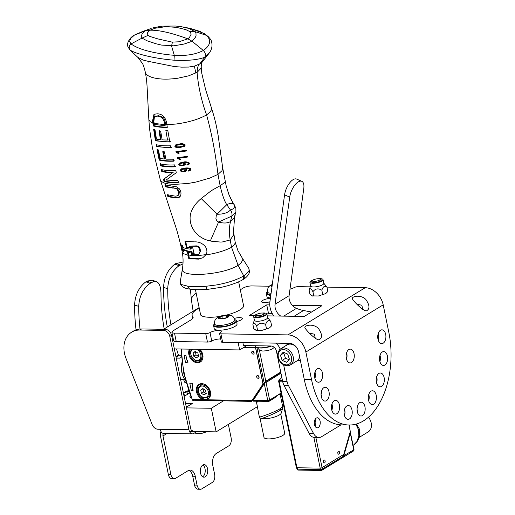<?xml version="1.0" encoding="UTF-8"?>
<svg xmlns="http://www.w3.org/2000/svg" width="515" height="515" viewBox="0 0 515 515"><rect width="100%" height="100%" fill="white"/><g stroke="black" fill="none" stroke-linecap="round" stroke-linejoin="round"><path stroke-width="0.77" d="M318.322 328.319C322.287 334.029 322.564 337.84 319.152 339.752C315.998 340.64 305.073 329.285 304.88 327.514C304.526 325.345 313.043 323.246 318.322 328.319M315.27 338.323L314.42 334.216L309.547 333.141M365.759 299.363C369.725 305.073 370.002 308.884 366.59 310.796C363.435 311.691 352.511 300.329 352.318 298.558C351.964 296.395 360.481 294.297 365.759 299.363M362.708 309.373L361.865 305.266L356.985 304.191M305.878 352.035A17.999 13.583 58.6 0 0 287.898 334.892L220.896 333.842A3.135 0.888 168.4 0 1 219.577 333.405L221.315 341.863A3.135 0.888 -11.6 0 0 222.635 342.301L289.636 343.351A9 6.792 58.6 0 1 298.623 351.919L304.281 379.478A69.023 40.872 -89.1 0 0 341.857 424.901L349.106 425.017A69.023 40.872 90.9 0 0 388.838 332.407L383.186 304.848L305.878 352.035L311.53 379.594A69.023 40.872 90.9 0 0 349.106 425.017M220.723 338.973A6.277 1.77 -11.6 0 0 211.755 341.033L210.017 332.574A3.135 0.888 168.4 0 1 205.73 333.611L174.508 333.121A6.277 1.77 168.4 0 1 171.875 332.239A6.277 1.77 168.4 0 1 172.963 330.894L190.936 319.931A12.553 3.547 -11.6 0 0 193.112 317.246A12.553 3.547 -11.6 0 0 192.81 316.693L193.054 317.884M171.875 332.239L173.613 340.698A6.277 1.77 -11.6 0 0 176.246 341.58L207.461 342.063A3.135 0.888 -11.6 0 0 211.755 341.033M272.178 313.384L268.476 313.326L266.899 314.292M310.249 286.849L298.204 286.662A3.135 0.888 168.4 0 0 293.911 287.698A6.277 1.77 168.4 0 1 289.984 289.185M210.017 332.574A6.277 1.77 168.4 0 1 216.744 330.591A6.277 1.77 168.4 0 1 221.231 331.383A6.277 1.77 168.4 0 1 220.13 332.729A3.135 0.888 168.4 0 0 219.577 333.405M240.305 289.797L243.247 288.001A6.277 1.77 168.4 0 1 251.816 285.934L269.281 286.211M199.221 308.092A28.718 8.111 -11.6 0 0 192.114 315.412A28.718 8.111 -11.6 0 0 192.81 316.693M292.243 305.266L321.856 305.73L304.281 316.448L267.221 315.869M254.178 315.669L249.17 315.592L266.744 304.867L269.763 304.912M268.476 313.326L266.744 304.867M334.203 400.722A6.901 4.088 -89.1 0 1 335.645 400.31A6.901 4.088 -89.1 0 1 339.623 407.275A6.901 4.088 -89.1 0 1 335.426 414.112A6.901 4.088 -89.1 0 1 331.493 408.376A6.901 4.088 -89.1 0 1 334.203 400.722M331.86 410.339A6.901 4.088 90.9 0 0 331.956 403.972M371.032 391.194A6.901 4.088 -89.1 0 1 372.467 390.776A6.901 4.088 -89.1 0 1 376.446 397.741A6.901 4.088 -89.1 0 1 372.255 404.578A6.901 4.088 -89.1 0 1 368.322 398.842A6.901 4.088 -89.1 0 1 371.032 391.194M368.682 400.805A6.901 4.088 90.9 0 0 368.785 394.439M382.252 352.022A6.901 4.088 -89.1 0 1 383.688 351.61A6.901 4.088 -89.1 0 1 387.666 358.575A6.901 4.088 -89.1 0 1 383.475 365.412A6.901 4.088 -89.1 0 1 379.542 359.676A6.901 4.088 -89.1 0 1 382.252 352.022M379.903 361.639A6.901 4.088 90.9 0 0 380.006 355.273M380.488 330.244A6.901 4.088 -89.1 0 1 381.93 329.832A6.901 4.088 -89.1 0 1 385.909 336.797A6.901 4.088 -89.1 0 1 381.712 343.634A6.901 4.088 -89.1 0 1 377.778 337.898A6.901 4.088 -89.1 0 1 380.488 330.244M378.145 339.861A6.901 4.088 90.9 0 0 378.242 333.495M348.861 349.55A6.901 4.088 -89.1 0 1 350.303 349.131A6.901 4.088 -89.1 0 1 354.281 356.097A6.901 4.088 -89.1 0 1 350.084 362.933A6.901 4.088 -89.1 0 1 346.151 357.204A6.901 4.088 -89.1 0 1 348.861 349.55M346.518 359.161A6.901 4.088 90.9 0 0 346.614 352.794M359.753 402.621A6.901 4.088 -89.1 0 1 361.195 402.202A6.901 4.088 -89.1 0 1 365.174 409.168A6.901 4.088 -89.1 0 1 360.976 416.004A6.901 4.088 -89.1 0 1 357.05 410.268A6.901 4.088 -89.1 0 1 359.753 402.621M357.41 412.232A6.901 4.088 90.9 0 0 357.513 405.865M317.234 368.849A6.901 4.088 -89.1 0 1 318.676 368.437A6.901 4.088 -89.1 0 1 322.654 375.403A6.901 4.088 -89.1 0 1 318.463 382.239A6.901 4.088 -89.1 0 1 314.53 376.504A6.901 4.088 -89.1 0 1 317.234 368.849M314.89 378.467A6.901 4.088 90.9 0 0 314.993 372.1M378.931 373.427A6.901 4.088 -89.1 0 1 380.366 373.008A6.901 4.088 -89.1 0 1 384.344 379.973A6.901 4.088 -89.1 0 1 380.154 386.81A6.901 4.088 -89.1 0 1 376.22 381.081A6.901 4.088 -89.1 0 1 378.931 373.427M376.581 383.038A6.901 4.088 90.9 0 0 376.684 376.671M346.827 405.968A6.901 4.088 -89.1 0 1 348.262 405.55A6.901 4.088 -89.1 0 1 352.241 412.515A6.901 4.088 -89.1 0 1 348.05 419.352A6.901 4.088 -89.1 0 1 344.117 413.616A6.901 4.088 -89.1 0 1 346.827 405.968M344.477 415.579A6.901 4.088 90.9 0 0 344.58 409.213M323.813 387.692A6.901 4.088 -89.1 0 1 325.255 387.274A6.901 4.088 -89.1 0 1 329.233 394.239A6.901 4.088 -89.1 0 1 325.036 401.076A6.901 4.088 -89.1 0 1 321.103 395.346A6.901 4.088 -89.1 0 1 323.813 387.692M321.469 397.303A6.901 4.088 90.9 0 0 321.566 390.937M234.402 318.379A6.277 1.77 168.4 0 1 239.681 317.633A6.277 1.77 168.4 0 1 242.314 318.515A6.277 1.77 168.4 0 1 236.565 321.508M269.924 301.777A6.277 1.77 168.4 0 1 261.62 301.751A6.277 1.77 168.4 0 1 270.394 298.365M323.774 283.153L326.954 287.125L365.206 287.705A17.999 13.583 58.6 0 1 383.186 304.848M243.292 304.326A22.216 6.277 168.4 0 1 243.724 305.202A22.216 6.277 168.4 0 1 226.735 315.006M220.085 316.39A22.216 6.277 168.4 0 1 200.206 314.131A22.216 6.277 168.4 0 1 200.264 313.159M172.441 42.101L171.547 45.996A410.114 67.311 82 0 1 174.27 55.298L174.012 60.197L176.349 60.281C188.67 60.77 198.14 59.766 204.758 57.268L209.238 53.045L203.097 60.957L199.762 63.873L204.758 57.268C205.955 55.028 205.491 52.768 203.348 50.489L192.101 41.284L187.872 38.857L178.802 41.805L172.441 42.101A19.364 7.023 -177.3 0 1 171.669 42.011L158.26 39.005A72.242 2.71 -166 0 1 156.753 38.58L150.019 36.481A23.838 7.5 177 0 1 149.762 36.372L147.985 35.387L147.367 32.96L149.904 30.211L145.269 30.836L134.042 35.284C130.765 37.164 128.57 40.067 127.463 43.994L127.533 45.88L129.651 49.678L137.865 57.39L142.327 63.274C143.176 64.433 144.2 67.51 145.391 72.512L146.067 73.928C147.811 76.123 151.61 77.675 157.461 78.57C162.907 79.381 169.319 79.316 176.703 78.377A28.904 8.298 172.3 0 0 178.068 78.177L188.67 75.827L197.116 72.345C197.367 67.549 198.249 64.729 199.762 63.873L194.837 65.997L188.619 67.066L181.615 67.137L174.282 66.544L148.043 61.291L143.363 60.107L137.865 57.39M187.872 38.857C171.36 32.812 158.704 29.934 149.904 30.211L155.124 28.228L165.624 26.69A23.838 9.598 -7.3 0 1 166.062 26.683L175.3 27.263A72.242 50.534 -20.4 0 1 177.096 27.514L185.722 29.58L189.237 31.293A19.364 9.038 -2.2 0 1 189.674 31.582L190.614 32.509L191.084 34.305L189.501 37.357L187.872 38.857M189.674 31.582L195.03 31.653L195.958 33.172L196.041 35.593L195.546 37.099L192.101 41.284L184.196 44.026L173.883 45.816L161.568 45.082L156.045 43.781L146.981 40.756L142.037 38.11L147.985 35.387M141.232 36.456L142.101 34.003A29.741 10.821 172.4 0 1 142.269 33.771L145.269 30.836L150.702 28.621A29.741 9.54 -5.6 0 1 151.172 28.46L142.771 31.415L134.518 35.02L130.746 38.406L129.542 41.309L131.048 43.942A519.004 476.047 -8.3 0 1 142.037 38.11L141.232 36.456M174.012 60.197C155.021 58.607 136.436 54.172 130.282 50.18C128.621 48.011 128.879 45.932 131.048 43.942C138.31 49.163 151.442 52.845 170.446 54.983L174.27 55.298C186.082 56.051 195.777 54.448 203.348 50.489C210.332 45.558 211.465 40.556 206.74 35.477A410.217 377.167 -26.1 0 0 195.03 31.653L188.851 28.428L181.364 26.722L175.66 26.033L161.613 26.143L161.871 26.915M181.312 26.716L180.52 26.6M154.564 27.469L152.755 27.965M164.62 122.422L165.18 122.081L165.521 124.398L164.955 124.656L164.62 122.422L162.283 117.626L157.873 116.062L154.429 116.751L153.876 121.315L154.249 124.27C158.993 125.119 162.592 125.473 165.051 125.338L164.955 124.656L154.139 123.42M155.414 116.081L154.429 116.751M248.874 268.444L249.08 270.446L248.481 271.733L244.174 275.654A15.077 4.558 170 0 1 243.827 275.879L243.685 275.969M243.672 275.969A15.077 4.558 170 0 1 243.292 276.195C236.391 280.025 227.392 282.947 216.294 284.969L206.019 286.269C206.412 288.619 207.075 289.597 208.002 289.198M180.199 282.136L180.907 283.887L182.065 284.692L187.608 286.128L189.572 289.089C187.782 288.67 183.72 288.632 180.765 284.744L180.199 282.175L182.297 269.577L182.683 271.083L184.035 272.242C191.451 276.954 224.978 273.774 238.072 265.315L231.57 247.303L230.199 239.964C229.059 233.45 229.156 227.321 230.488 221.559C227.482 223.317 223.51 223.471 218.579 222.042L231.827 216.081C232.297 214.053 231.853 212.019 230.482 209.985L226.761 204.68C223.459 199.524 221.392 190.994 220.13 185.735L217.98 174.398C215.47 153.193 211.671 133.359 206.579 114.909C198.539 119.403 188.187 122.461 175.544 124.076L166.879 124.649L167.291 127.347C162.766 127.585 158.073 127.128 153.219 125.969L153.837 125.589L153.213 120.433L154.3 114.066M243.479 279.284L242.655 279.787C239.385 281.731 234.415 283.714 227.746 285.728L221.701 287.248L207.635 289.359C196.749 290.003 193.762 289.578 189.552 289.089M187.608 286.128C192.777 286.836 198.912 286.887 206.019 286.269M202.962 257.7L199.093 258.781L189.378 258.337A98.133 57.931 91.3 0 0 188.722 254.989C192.951 255.852 198.809 255.704 206.296 254.545M184.312 145.5L180.044 146.788L176.832 146.852L175.795 146.151L176.516 145.288L183.63 144.123L184.788 144.747L183.964 145.681M183.334 146.067L184.151 145.14L183.005 144.503M176.368 145.797L177.089 144.934L176.207 145.436L180.205 144.322L183.63 144.123M179.767 164.401L180.565 165.038L182.207 165.135L183.791 164.665L184.267 163.867L182.947 162.914L180.231 163.641L181.042 163.158L179.767 164.401M184.319 168.939L185.657 170.124L183.565 171.167L181.904 171.083L181.113 170.446L181.808 169.557L185.432 168.759M181.995 169.441L184.924 168.572M206.74 35.477L200.013 31.421L189.887 28.306L204.095 33.43L206.74 35.477M155.015 116.39L158.44 115.714L162.837 117.285L162.283 117.626M162.837 117.285C163.944 118.012 164.723 119.609 165.18 122.081M130.282 50.18L129.658 49.678M243.762 275.924L238.072 265.315L241.007 263.036L242.868 259.74L242.475 258.401L248.906 268.502L249.498 271.643C249.762 271.785 248.726 276.111 243.531 279.246L244.303 278.312L244.174 275.654M231.834 216.081L235.928 211.948L234.254 217.536L232.947 219.429L230.488 221.559L231.827 216.081M182.149 251.61L182.162 251.661C179.626 239.9 177.031 230.289 174.385 222.847L160.313 179.915L161.362 181.467L164.298 183.025L168.791 184.022L174.534 184.415L188.548 183.392L196.041 182.046L209.869 178.068L217.98 174.398L222.036 170.639L222.725 168.102L226.136 185.703L228.815 194.29L233.314 203.85C231.898 202.974 229.709 203.251 226.761 204.68L217.073 214.234C223.124 214.304 227.598 212.888 230.482 209.985C234.248 208.826 235.329 206.856 233.72 204.069A5.253 1.423 -98.4 0 1 233.816 204.14L234.19 204.597L233.816 204.14M210.313 240.956C205.073 239.919 200.535 237.524 196.698 233.791C193.55 230.54 191.503 226.806 190.556 222.596C189.662 218.366 190.054 214.317 191.741 210.448C193.846 205.987 197 202.028 201.198 198.558L217.073 214.234A5.253 4.41 102.5 0 0 216.867 214.485L216.255 215.547L215.901 218.862L217.053 221.096L218.579 222.036L210.313 240.956A40.337 8.034 13.9 0 0 211.678 241.232L220.375 242.05A26.58 15.688 -159.4 0 0 221.096 242.031A29.902 4.841 -177.6 0 0 221.534 242.011A29.928 5.047 -178.4 0 0 222.396 241.953L230.199 239.964L233.359 235.265A26.123 14.304 21.9 0 0 233.475 234.724L233.514 231.724L235.181 242.166L234.795 244.097L231.57 247.303C224.566 250.889 215.933 253.438 205.659 254.951L202.672 257.886L199.093 258.781M198.526 259.129L188.799 258.697L189.378 258.337M188.799 258.697L187.531 252.472L191.194 252.949A245.584 144.979 -88.7 0 1 191.574 254.732L197.612 254.706L198.758 254.313L200.013 251.494L199.402 248.932C198.629 247.2 197.374 246.299 195.636 246.222L189.662 246.202A291.245 171.933 -88.7 0 1 190.074 247.972L186.424 247.483L184.969 241.342L194.516 241.876C198.874 241.677 202.53 243.292 205.485 246.73C207.32 250.181 207.378 252.917 205.659 254.951M182.297 269.577C183.366 263.513 183.321 257.545 182.162 251.661L183.842 253.753L188.142 255.356L188.722 254.989L188.11 252.118M189.984 247.58L187.009 247.129L185.555 240.988M198.758 254.313L200.599 251.14L199.981 248.578C199.176 246.833 197.915 245.932 196.196 245.874L189.662 246.202M165.482 184.518L165.959 186.449L177.604 188.825L179.329 191.792L178.969 194.786L177.958 195.526L178.415 195.121L178.776 192.134L177.051 189.166C175.184 188.284 173.742 187.917 172.731 188.065L165.341 186.829L164.864 184.898L176.645 186.855L179.291 188.767C179.336 189.108 182.033 191.496 180.514 196.054L178.248 197.754L175.061 197.972L167.877 196.614L167.369 194.702L174.604 196.035C175.692 196.337 176.96 196.035 178.415 195.121L178.969 194.786M168.173 194.979L168.508 196.228L175.615 197.631L179.516 197.161M190.975 247.593A280.218 165.418 -88.7 0 1 191.245 248.784L190.692 249.118A280.334 165.495 91.3 0 0 190.331 247.561L192.7 247.631L194.026 253.451L191.683 253.393A246.415 145.462 91.3 0 0 191.342 251.835C187.698 251.59 185.02 250.953 183.321 249.923L183.662 251.494L182.625 250.76L181.325 244.908L182.362 245.642L182.722 247.219C184.415 248.236 187.067 248.874 190.692 249.118M182.316 245.616L183.424 250.374M183.321 249.923L183.997 249.518C185.574 250.573 188.213 251.23 191.895 251.494A242.546 143.183 -88.7 0 1 192.237 253.052L194.58 253.11M165.051 125.338L165.611 124.997L165.521 124.398L166.841 124.398M184.151 145.14L184.788 144.747M184.46 162.959L184.879 163.493L183.791 164.665M181.042 163.158L182.947 162.914M184.879 163.493L184.267 163.867M183.546 162.547L184.055 162.74M185.162 170.69L186.263 169.512L185.651 169.886M185.831 168.972L186.263 169.512M209.373 52.865L209.386 52.852C211.356 50.142 212.225 47.129 211.98 43.827C210.989 40.061 212.103 40.878 207.622 35.934M154.082 122.963L152.858 123.027L152.588 120.813L153.985 114.233L157.551 113.809C162.173 114.06 165.161 116.886 166.519 122.28L166.879 124.649M201.198 198.558L210.197 191.535A30.585 11.929 -26.1 0 0 210.854 191.091A30.926 11.909 -24.7 0 0 211.614 190.576A24.411 5.523 -38.8 0 1 212.875 189.765M212.869 189.765L220.13 185.735L224.147 182.883A24.411 2.279 -45.4 0 1 224.553 182.677A24.572 2.363 134.3 0 1 224.759 182.6A30.585 0.927 172.1 0 0 224.92 182.548L225.441 183.404M200.599 251.14L200.013 251.494M199.981 248.578L199.402 248.932M196.196 245.874L195.636 246.222M187.009 247.129L186.424 247.483M179.329 191.792L178.776 192.134M177.604 188.825L177.051 189.166M173.285 187.73L172.731 188.065M165.959 186.449L165.341 186.829M175.615 197.631L175.061 197.972M168.508 196.228L167.877 196.614M192.237 253.052L191.683 253.393M191.895 251.494L191.342 251.835M183.359 250.309L182.625 250.76M167.851 127.005C163.294 127.257 158.626 126.787 153.837 125.589M184.769 146.093L180.784 147.097C176.986 147.341 175.197 146.93 175.409 145.874L175.821 144.812M176.581 151.552L178.654 153.058A35.979 10.158 -11.6 0 0 178.995 153.026M186.424 150.708L178.872 151.732L178.287 152.086L179.072 153.316A37.119 10.48 168.4 0 1 178.074 153.412L176.059 152.131L175.95 151.603L186.333 150.316L186.488 150.985L178.287 152.086M177.907 157.609L179.999 159.103A35.696 10.081 -11.6 0 0 180.347 159.071M187.821 156.721L180.211 157.777L179.626 158.137L180.417 159.354A36.816 10.397 168.4 0 1 179.42 159.457L179.999 159.103M180.263 162.708L179.362 164.137L180.578 165.238L183.044 165.431L185.297 164.671M183.971 162.792L187.698 162.315L188.979 162.92L187.943 164.066L188.329 163.319L187.061 162.708L183.971 162.792L185.374 163.822L184.525 165.148M187.589 164.034L187.75 164.697L189.005 164.291M181.608 168.753L180.701 170.188L181.917 171.283L184.402 171.469L186.681 170.69M189.765 169.306L188.484 168.708L185.355 168.811L185.966 168.437L189.127 168.315L190.421 168.907L189.372 170.059L190.421 168.907M189.005 170.034L189.166 170.697L190.447 170.278M154.288 129.059L156.026 140.486C161.556 141.606 166.345 141.998 170.401 141.683M159.611 130.694L161.06 139.404L160.5 139.745L159.045 131.035L160.674 131.19L162.154 139.887L167.53 140.054L165.849 130.379L167.781 130.346L169.841 142.018L155.427 140.853L153.676 129.432L154.996 129.78L156.457 139.153L160.5 139.745M156.695 144.303L157.069 146.299C163.287 147.412 168.109 147.799 171.521 147.451M157.635 149.286L159.805 159.747C164.826 160.783 169.673 161.144 174.353 160.835M163.307 151.371L164.806 158.684L164.246 159.026L162.746 151.713L164.414 151.848L165.927 159.154L173.368 159.212L173.793 161.176C167.806 161.401 162.946 161.047 159.206 160.114L157.036 149.646L158.427 149.955L160.159 158.459L164.246 159.026M160.622 163.467L161.06 165.424C167.105 166.532 171.952 166.899 175.596 166.519M162.025 169.705A1041.066 616.487 90.9 0 0 162.341 171.096C165.096 171.907 168.714 172.313 173.195 172.313L164.156 178.937A986.225 584.068 90.9 0 0 164.645 181.023C169.306 182.213 174.083 182.619 178.975 182.246M153.213 120.433L152.588 120.813M148.494 61.388L148.738 62.141M153.219 125.969L152.858 123.027L150.174 121.669L148.841 119.525L147.509 94.657C147 85.142 146.981 81.589 145.391 72.512M174.836 146.228L175.506 144.972L179.471 144.007C181.698 143.389 183.643 143.698 185.297 144.953L184.479 146.292L180.186 147.464C176.922 147.837 175.139 147.425 174.836 146.228L175.409 145.874M178.654 153.058L178.074 153.412M176.632 151.777L176.059 152.131M179.42 159.457L177.385 158.182L177.269 157.661L187.73 156.328L187.885 156.991L179.626 158.137M177.385 158.182L177.958 157.835M179.362 164.137L178.789 164.491L179.684 163.062L183.14 162.199C185.143 161.465 187.267 161.774 189.514 163.139L188.709 164.497M187.75 164.697L187.112 165.083L186.958 164.42L187.943 164.066M189.05 164.253L187.112 165.083M188.979 162.92L188.329 163.319M187.698 162.315L187.061 162.708M184.685 165.045L182.452 165.791L179.999 165.592L178.789 164.491M180.578 165.238L179.999 165.592M180.108 162.798L179.684 163.062M185.355 168.811L186.771 169.834L186.063 171.07L183.804 171.83L181.338 171.637L180.128 170.542L181.029 169.107L184.518 168.225C186.655 167.536 191.49 168.193 190.962 169.12L190.151 170.491M190.486 170.24L189.166 170.697M188.522 171.089L188.368 170.426L189.372 170.059M188.484 168.708L189.127 168.315M180.128 170.542L180.701 170.188M181.454 168.843L181.029 169.107M156.026 140.486L155.427 140.853M168.083 139.72L167.53 140.054M156.47 146.666A253.708 150.232 -89.1 0 1 156.103 144.663C159.837 145.584 164.665 145.964 170.568 145.803A347.329 205.678 90.9 0 0 170.961 147.792L156.47 146.666L157.069 146.299M159.206 160.114L159.805 159.747M160.455 165.791L160.023 163.834C163.751 164.787 168.611 165.141 174.611 164.897L175.036 166.86C169.01 167.111 164.15 166.757 160.455 165.791L161.06 165.424M166.068 180.063L177.984 180.63L178.415 182.587C172.268 182.87 167.472 182.477 164.028 181.402A760.616 450.419 -89.1 0 1 163.538 179.31L172.641 172.647C168.193 172.654 164.555 172.261 161.736 171.463A1056.664 625.686 -89.1 0 1 161.292 169.512C164.922 170.497 169.77 170.858 175.84 170.6L176.291 172.718L166.068 180.063M164.645 181.023L164.028 181.402M164.156 178.937L163.538 179.31M173.195 172.313L172.641 172.647M162.341 171.096L161.736 171.463M222.725 168.102L218.173 135.696C216.731 127.282 215.431 120.426 211.549 108.247L211.588 109.637L210.004 112.199L206.579 114.909C201.404 100.67 198.249 86.481 197.11 72.345L200.979 68.315L201.211 67.04C201.339 63.718 201.983 61.671 203.135 60.905M292.591 344.574A6.528 4.925 58.6 0 1 293.228 344.381M287.499 343.318A10.982 8.285 -121.4 0 0 286.72 345.108M297.219 360.732A10.982 8.285 -121.4 0 0 300.329 360.223M238.136 342.546L239.649 349.936L246.743 345.604M239.649 349.936L174.347 348.913M257.197 406.798L216.145 431.853L190.061 431.448M191.252 397.535A4.867 1.378 168.4 0 1 189.868 396.891A4.867 1.378 168.4 0 1 190.627 395.9M185.548 403.464L192.243 403.573L186.308 407.191M216.145 431.853L211.305 408.266L223.298 400.947M211.305 408.266L186.449 407.88M184.093 396.396L189.52 393.08M163.551 329.304L199.118 307.597M172.879 337.138L171.926 337.119M253.38 351.636L254.133 353.097M253.071 352.743L253.94 352.305M252.904 400.895L252.408 400.889M258.376 375.808A1.532 1.159 -121.4 0 0 259.064 376.954M263.423 384.28L264.156 382.954L256.927 347.747A1.384 0.393 -11.6 0 0 257.429 347.715M264.156 382.954L265.779 381.203L280.72 372.081M256.882 347.393A1.384 0.818 -89.1 0 0 256.927 347.747L255.652 347.722L263.184 384.422M255.652 347.722A1.384 0.818 -89.1 0 1 255.691 346.672M261.363 418.534A11.362 3.212 168.4 0 0 273.304 417.401A11.362 3.212 168.4 0 0 281.248 413.062L282.587 408.459L280.372 410.249C276.22 412.863 265.186 417.575 261.363 418.534L259.412 417.427L256.367 401.211M280.199 394.516L282.671 406.599L280.366 408.595C273.954 412.599 256.155 418.85 259.509 416.59M279.967 394.496L277.611 395.172L274.669 397.889M257.835 401.23L256.856 402.492L256.644 404.095M280.952 373.201L264.292 383.617L253.283 400.264L253.605 401.082M280.804 372.467L265.354 381.892A0.496 0.373 -121.4 0 1 266.004 382.323L269.641 400.033A1.384 0.393 -11.6 0 1 267.755 400.49L253.283 400.264L253.148 399.82L253.367 401.166L268.508 401.397A1.384 0.818 90.9 0 0 268.791 401.314A1.384 1.043 58.6 0 0 269.248 401.198L274.772 397.825M280.739 413.886L284.698 433.167A10.577 2.987 168.4 0 1 282.857 435.426A10.577 2.987 168.4 0 1 271.521 438.748A10.577 2.987 168.4 0 1 263.983 437.415L260.011 418.077M206.515 399.035L204.12 398.996A8.053 6.077 58.6 0 1 197.554 392.456A8.053 6.077 58.6 0 1 199.595 384.699C205.704 380.134 214.839 395.102 207.989 398.449A8.053 6.077 58.6 0 1 206.515 399.035A0.592 0.373 -102 0 0 206.38 399.782L203.811 399.743A8.646 6.528 58.6 0 1 196.73 387.196A8.646 6.528 58.6 0 1 208.343 387.383A8.646 6.528 58.6 0 1 206.38 399.782L252.009 400.496L251.719 401.391L263.332 384.332M192.172 399.479L192.7 400.264L193.724 400.4L192.7 400.264A0.592 0.335 129.5 0 1 192.443 399.936M252.009 400.496L263.068 383.868M255.569 346.466A1.384 0.818 -89.1 0 0 255.504 347.606L262.959 383.933M192.192 386.005L192.752 386.012L192.185 383.269L189.797 383.237L191.277 390.434L193.106 390.46L192.192 386.005L192.687 385.703M185.606 362.805L184.125 355.608L185.96 355.64L186.874 360.094L187.434 360.101L187.994 362.843L185.606 362.805L187.724 361.517M258.15 378.287A1.481 1.12 58.6 0 1 256.76 377.18A1.481 1.12 58.6 0 1 257.094 375.628A1.481 1.12 58.6 0 1 258.82 376.31A1.481 1.12 58.6 0 1 258.633 378.158A1.481 1.12 58.6 0 1 258.15 378.287M253.193 354.14A1.481 1.12 58.6 0 1 251.809 353.039A1.481 1.12 58.6 0 1 252.138 351.488A1.481 1.12 58.6 0 1 253.863 352.17A1.481 1.12 58.6 0 1 253.683 354.017A1.481 1.12 58.6 0 1 253.193 354.14M191.277 390.434L192.9 389.443M201.204 359.457A8.053 6.077 -121.4 0 0 202.028 359.502M204.12 398.996L203.811 399.743L192.282 399.563A124.707 94.123 58.6 0 1 184.216 372.963L183.301 368.727M181.422 349.022A124.707 94.123 58.6 0 0 184.216 372.963L184.956 376.787M183.243 369.094A15.811 9.36 90.9 0 0 184.743 376.452A15.811 9.36 -89.1 0 1 183.243 369.094M209.657 396.647A8.053 6.077 58.6 0 1 209.438 396.647A8.053 6.077 58.6 0 1 208.833 396.602M201.623 384.795A8.053 6.077 58.6 0 1 201.964 384.042M259.039 377.611L257.764 375.519M254.082 353.47L252.807 351.378M182.201 362.296A15.811 9.36 90.9 0 0 183.939 378.145L183.578 377.469A14.826 8.774 -89.1 0 1 182.143 361.82M183.939 378.145A15.811 9.36 90.9 0 0 185.844 380.894M184.061 379.677L180.649 379.619L184.061 379.677A12.251 7.255 90.9 0 0 184.106 379.677L184.879 379.69M181.583 356.438L180.488 357.101L181.641 357.12M180.488 357.101A12.251 7.255 90.9 0 0 179.645 358.157L176.233 358.099M181.538 355.929L178.164 355.871A0.592 0.354 90.9 0 1 178.505 355.08L181.473 355.125L178.505 355.08A0.592 0.592 47.7 0 0 178.19 355.163A0.592 0.386 58.5 0 0 178.164 355.871L176.046 357.178M140.009 329.014A192.668 145.41 -121.4 0 1 138.747 306.335L134.589 305.17A197.689 149.196 -121.4 0 0 136.044 329.851M134.589 305.17C135.104 292.977 140.531 285.844 145.906 281.802L150.045 283.398C144.85 287.267 139.269 294.258 138.747 306.335M151.198 282.696L147.058 281.1L152.286 280.166L156.528 281.737L153.232 281.75L150.045 283.398M147.058 281.1L145.906 281.802M156.521 281.737L158.285 282.928L159.457 284.628L160.603 288.213L160.983 292.765A192.668 145.41 -121.4 0 0 164.182 328.924M188.915 391.097L183.507 393.267A3.315 2.144 -109.5 0 1 183.456 393.273M186.031 405.839A9.489 7.159 58.6 0 1 186.688 406.966M184.75 395.99L183.63 393.286M188.702 390.467A7.532 0.779 -24.5 0 0 183.359 392.803M170.929 324.804A192.668 145.41 -121.4 0 1 167.729 288.645L163.57 287.479A197.689 149.196 -121.4 0 0 167.298 327.019M183.597 379.671A197.689 149.196 -121.4 0 0 184.756 382.285L186.436 383.076M176.548 348.951A192.668 145.41 -121.4 0 0 178.422 355.086M163.57 287.479C164.092 275.287 169.512 268.154 174.888 264.111L179.027 265.708C173.832 269.577 168.257 276.574 167.729 288.645M182.954 263.873L179.027 265.708M180.179 265.006L176.04 263.41L174.888 264.111M176.04 263.41L181.332 262.502M190.453 289.218A192.668 145.41 -121.4 0 0 193.164 311.234M188.4 389.552A7.532 0.779 -24.5 0 0 188.084 389.997A7.532 0.779 -24.5 0 0 188.567 390.055M196.106 292.9A25.1 18.946 -121.4 0 0 191.342 298.732M192.378 433.868L163.59 433.418A6.277 3.714 90.9 0 1 160.171 429.291L158.041 429.259A6.277 4.738 58.6 0 1 152.157 424.566L126.014 358.453A25.1 18.946 58.6 0 1 131.621 332.194A25.1 18.946 58.6 0 1 139.855 330.038L163.532 330.405A6.277 4.738 58.6 0 1 169.796 336.379L188.96 429.742A6.277 3.714 90.9 0 0 192.378 433.868A6.277 3.714 90.9 0 0 193.685 433.495L196.865 431.551M169.796 336.379L171.553 335.31A6.277 4.738 -121.4 0 0 165.289 329.33L163.532 330.405M171.553 335.31L190.717 428.667A3.135 1.86 -89.1 0 0 192.43 430.733M228.364 424.399L231.113 437.795A6.277 3.714 -89.1 0 1 228.815 445.835L216.268 453.49A9.412 5.575 90.9 0 0 212.817 465.554L214.633 474.399A6.277 3.714 -89.1 0 1 212.328 482.439L201.783 488.87A6.277 3.714 -89.1 0 1 200.477 489.25A6.277 3.714 -89.1 0 1 197.058 485.124L195.243 476.278A9.412 5.575 90.9 0 0 190.119 470.079A9.412 5.575 90.9 0 0 188.162 470.646L175.621 478.3A6.277 3.714 -89.1 0 1 174.315 478.68A6.277 3.714 -89.1 0 1 170.896 474.547L162.972 435.954A3.135 2.369 58.6 0 1 163.706 433.424M188.857 470.304A9.412 5.575 -89.1 0 1 192.719 476.233L195.243 476.278M200.477 489.25L197.947 489.211A6.277 3.714 -89.1 0 1 194.535 485.079L192.719 476.233M207.545 468.766A6.277 3.714 -89.1 0 1 203.934 477.186A6.277 3.714 -89.1 0 1 200.316 470.858A6.277 3.714 -89.1 0 1 204.127 464.639A6.277 3.714 -89.1 0 1 207.545 468.766M202.672 476.793A6.277 3.714 90.9 0 0 205.015 468.727A6.277 3.714 90.9 0 0 202.859 464.994M161.098 431.725A6.277 4.738 -121.4 0 0 160.448 435.909L168.366 474.508A6.277 3.714 90.9 0 0 171.785 478.641L174.315 478.68M131.621 332.194L133.379 331.126A25.1 18.946 58.6 0 1 141.612 328.963L165.289 329.33M214.549 323.851A11.658 3.296 -11.6 0 0 213.59 325.583L214.201 328.557A11.658 3.296 -11.6 0 0 226.285 329.439A11.658 3.296 -11.6 0 0 237.048 323.864L236.436 320.897A11.658 3.296 -11.6 0 0 234.879 319.68M213.59 325.583A11.658 3.296 -11.6 0 0 225.679 326.465A11.658 3.296 -11.6 0 0 236.436 320.897M270.845 295.063A11.658 3.296 168.4 0 1 270.24 295.037L270.742 295.803M289.675 291.445L289.726 291.715A11.658 3.296 168.4 0 1 289.514 292.623M270.581 296.975L269.332 294.953L270.072 294.503M270.903 294.632L270.24 295.037M269.332 294.953A11.658 3.296 168.4 0 1 266.274 293.428A11.658 3.296 168.4 0 1 267.234 291.696M270.446 297.979A11.658 3.296 168.4 0 1 266.886 296.402L266.274 293.428M235.181 321.154A10.377 2.929 168.4 0 1 227.521 325.66A10.377 2.929 168.4 0 1 215.804 326.246A10.377 2.929 168.4 0 1 214.852 325.326L214.568 323.954A10.377 2.929 -11.6 0 0 215.521 324.868A10.377 2.929 -11.6 0 0 229.066 323.755A10.377 2.929 -11.6 0 0 234.898 319.776L235.181 321.154M226.31 315.553L228.222 316.384L225.667 317.942L221.199 318.669L219.293 317.839L221.849 316.281L226.31 315.553L226.677 317.324M222.306 318.489L221.849 316.281M270.909 294.586A10.377 2.929 168.4 0 1 268.482 294.091A10.377 2.929 168.4 0 1 267.53 293.17L267.253 291.799A10.377 2.929 -11.6 0 0 268.199 292.72A10.377 2.929 -11.6 0 0 271.096 293.241M201.397 393.351L200.741 390.132L202.801 388.561L205.517 390.209L206.174 393.421L204.12 394.999L201.397 393.351L203.612 391.999L206.335 393.647M203.045 388.716L203.612 391.999M202.955 388.78L200.741 390.132M193.775 356.206L193.112 352.987L195.172 351.417L197.895 353.065L198.552 356.283L196.492 357.854L193.775 356.206L195.99 354.854L198.706 356.502M195.423 351.571L195.99 354.854M195.327 351.636L193.112 352.987M311.511 312.039L303.541 310.513L294.078 316.294M280.765 316.081A10.248 7.738 58.6 0 1 275.036 304.281L289.713 197.103A12.553 5.594 -66.3 0 1 294.677 185.316A12.553 5.594 -66.3 0 1 301.784 181.319L296.634 179.059A12.553 5.594 113.7 0 0 289.527 183.063A12.553 5.594 113.7 0 0 284.57 194.844L269.892 302.028A16.525 12.469 -121.4 0 0 273.806 315.972M301.784 181.319A12.553 5.594 -66.3 0 1 303.773 188.522L289.089 295.707A10.248 7.738 -121.4 0 0 296.453 308.363A42.346 31.956 -121.4 0 0 303.541 310.513M315.367 374.148L314.504 374.669M242.868 342.617L243.466 345.552L270.974 345.983A5.472 4.126 58.6 0 1 276.433 351.198L282.626 381.332A12.553 7.429 90.9 0 0 284.042 385.439L309.058 433.289A12.553 7.429 90.9 0 0 314.472 437.441L318.882 437.512A12.553 7.429 -89.1 0 1 313.468 433.36L309.058 433.289M284.042 385.439L288.452 385.51A12.553 7.429 -89.1 0 1 287.029 381.403L282.626 381.332M288.452 385.51L313.468 433.36M315.019 426.13A5.021 2.974 90.9 0 0 315.122 419.397M340.969 424.875L321.502 436.759A12.553 7.429 -89.1 0 1 318.882 437.512M316.307 418.083A5.021 2.974 -89.1 0 1 317.356 417.781A5.021 2.974 -89.1 0 1 320.246 422.847A5.021 2.974 -89.1 0 1 317.201 427.817A5.021 2.974 -89.1 0 1 314.337 423.645A5.021 2.974 -89.1 0 1 316.307 418.083M280.212 349.119A10.944 8.259 -121.4 0 0 275.828 343.132M283.617 364.781L287.029 381.403M343.891 454.243L343.312 456.271L342.218 457.861L321.933 470.24A1.384 1.043 58.6 0 1 321.476 470.362A1.384 0.818 90.9 0 1 321.193 470.446A1.384 1.384 0 0 0 321.933 470.24A1.384 1.043 58.6 0 0 322.326 469.075L343.312 456.271M358.627 427.296A11.362 8.575 58.6 0 1 359.579 435.671L359.103 437.364L359.676 433.012L359.019 428.461L356.399 424.032M355.865 424.18L358.305 429.252L358.852 435.703L357.05 441.445L353.708 444.934C355.659 444.155 357.455 441.632 359.103 437.364M350.2 431.821L350.412 432.69L343.705 456.033L342.353 457.616M368.45 417.214A10.577 7.983 58.6 0 1 368.206 431.898L359.071 437.473M348.932 425.017L350.277 431.551L343.717 454.449L322.068 467.659A1.384 0.393 168.4 0 1 320.182 468.116L313.873 437.39M337.846 453.226A1.481 0.876 90.9 0 0 338.658 454.198A1.481 0.876 90.9 0 0 339.507 452.209A1.481 0.876 90.9 0 0 338.703 451.237A1.481 0.876 90.9 0 0 337.846 453.226M323.459 462.007A1.481 0.876 90.9 0 0 324.27 462.979A1.481 0.876 90.9 0 0 325.12 460.989A1.481 0.876 90.9 0 0 324.315 460.017A1.481 0.876 90.9 0 0 323.459 462.007M278.815 380.714A0.592 0.399 42.6 0 1 278.885 380.424L278.628 381.216A0.592 0.528 -11.3 0 1 279.021 380.604L279.278 381.776L278.628 381.216L296.35 467.562A1.384 0.393 -11.6 0 0 296.93 467.755L320.182 468.116M281.814 377.392L278.885 380.418A0.592 0.399 42.6 0 1 279.136 380.327L282.484 380.656M350.277 431.551L349.234 425.017M337.898 453.419L337.917 451.996M323.51 462.2L323.529 460.777M299.608 356.715A9.412 7.101 58.6 0 1 298.101 359.927A9.412 7.101 58.6 0 1 296.859 360.976L290.531 364.839A9.412 7.101 -121.4 0 0 291.78 363.79A9.412 7.101 -121.4 0 0 291.091 352.209A9.412 7.101 -121.4 0 0 280.726 348.771A9.412 7.101 -121.4 0 0 279.478 349.814M290.531 364.839C287.093 366.519 283.759 365.689 280.533 362.335C276.613 356.901 276.677 352.376 280.726 348.771L287.048 344.908A9.412 7.101 58.6 0 1 296.325 347.059M289.398 359.161L286.623 362.303L282.149 360.371L280.456 355.298L283.231 352.157L287.705 354.088L289.398 359.161M282.149 360.371L285.522 358.311L288.992 359.625M284.396 352.659L280.456 355.298M283.829 353.239L285.522 358.311M321.914 392.713A3.953 2.343 90.9 0 0 321.959 394.619M321.206 396.151A3.953 2.343 90.9 0 0 321.63 396.75M270.98 345.983A10.873 3.071 168.4 0 1 255.511 346.286L255.395 345.739M263.583 313.236A3.972 1.12 168.4 0 1 263.706 313.3A3.972 1.12 168.4 0 1 260.281 315.483A3.972 1.12 168.4 0 1 256.27 314.826A3.972 1.12 168.4 0 1 259.669 313.32A3.972 1.12 168.4 0 1 263.583 313.236M319.809 278.918A3.972 1.12 168.4 0 1 319.931 278.982A3.972 1.12 168.4 0 1 316.506 281.171A3.972 1.12 168.4 0 1 312.496 280.508A3.972 1.12 168.4 0 1 315.895 279.008A3.972 1.12 168.4 0 1 319.809 278.918M267.549 317.472L270.729 321.437C268.476 319.796 266.77 320.839 265.618 324.559C262.09 322.364 259.116 322.853 256.695 326.021C254.874 322.783 253.599 322.236 252.878 324.36L253.773 328.712L256.399 330.398M255.813 330.205L262.187 330.308L269.203 328.016M269.725 327.662L271.624 325.789L270.729 321.437M257.223 314.137A6.721 1.899 -11.6 0 0 253.657 316.635A6.721 1.899 -11.6 0 0 263.049 316.506A6.721 1.899 -11.6 0 0 266.822 313.938A6.721 1.899 -11.6 0 0 262.56 313.036M266.822 313.938L267.581 317.626A6.721 1.899 168.4 0 1 263.809 320.201A6.721 1.899 168.4 0 1 254.416 320.33L253.657 316.635M252.878 324.36L254.384 320.169M266.513 328.911L265.618 324.559M257.584 330.373L256.695 326.021M255.627 315.721A4.944 1.397 -11.6 0 0 256.219 316.841A4.944 1.397 -11.6 0 0 264.549 315.129A4.944 1.397 -11.6 0 0 264.659 313.867M325.95 293.344L327.849 291.477L326.954 287.125C324.701 285.484 322.995 286.52 321.843 290.241C318.315 288.052 315.341 288.535 312.914 291.702C311.092 288.471 309.824 287.917 309.103 290.048L309.998 294.393L312.624 296.08M312.039 295.887L318.405 295.99L325.428 293.698M313.448 279.819A6.721 1.899 -11.6 0 0 309.882 282.323A6.721 1.899 -11.6 0 0 319.274 282.194A6.721 1.899 -11.6 0 0 323.047 279.619A6.721 1.899 -11.6 0 0 318.785 278.724M323.047 279.619L323.806 283.314A6.721 1.899 168.4 0 1 320.027 285.883A6.721 1.899 168.4 0 1 310.642 286.018L309.882 282.323M309.103 290.048L310.609 285.857M322.738 294.593L321.843 290.241M313.809 296.054L312.914 291.702M311.845 281.402A4.944 1.397 -11.6 0 0 312.444 282.523A4.944 1.397 -11.6 0 0 320.774 280.81A4.944 1.397 -11.6 0 0 320.877 279.548M205.73 333.611L207.461 342.063M222.635 342.301L220.896 333.842M176.246 341.58L174.508 333.121M287.898 334.892L365.206 287.705M311.53 379.594L304.281 379.478M242.655 279.787L243.46 278.827L243.292 276.195M158.44 115.714L157.873 116.062M179.606 144.689L180.205 144.322M178.802 197.412L178.248 197.754M180.784 147.097L180.186 147.464M183.044 165.431L182.452 165.791M183.804 171.83L184.402 171.469M181.338 171.637L181.917 171.283M265.779 381.203L259.367 349.988M264.124 383.257L253.213 399.762L265.257 381.982A0.496 0.373 -121.4 0 1 265.354 381.892L264.156 383.173L267.755 400.49A1.384 0.818 90.9 0 0 268.508 401.397A1.384 1.384 0 0 0 269.248 401.198A1.384 1.043 58.6 0 0 269.641 400.033L281.061 393.067M280.372 410.249A3.953 2.981 -121.4 0 0 280.366 408.595M199.929 349.312A8.646 6.528 58.6 0 1 201.867 360.564A8.646 6.528 58.6 0 1 192.204 360.416A8.646 6.528 58.6 0 1 189.52 349.151M199.62 349.312L202.73 356.039L200.361 361.305A8.053 6.077 58.6 0 1 191.838 358.807A8.053 6.077 58.6 0 1 190.383 349.164M255.504 347.606L243.762 347.425M246.608 345.687L255.414 345.823M205.163 400.001A0.592 0.354 -89.1 0 1 205.35 399.138M178.19 355.163L175.918 356.56L178.184 355.17A0.592 0.592 0 0 1 178.505 355.08M186.758 391.864L187.795 394.136M186.089 381.815L184.756 382.285M160.171 429.291L188.96 429.742M194.535 485.079L197.058 485.124M170.896 474.547L168.366 474.508M167.034 433.476L162.972 435.954M141.612 328.963L139.855 330.038M225.976 318.077A5.317 1.5 168.4 0 1 219.036 318.65A5.317 1.5 168.4 0 1 221.534 316.146A5.317 1.5 168.4 0 1 228.48 315.573A5.317 1.5 168.4 0 1 225.976 318.077M272.004 286.598A5.317 1.5 168.4 0 1 272.248 284.834M200.296 385.606C197.734 387.634 197.361 390.492 199.183 394.175C201.61 397.709 204.384 398.79 207.506 397.413A6.92 5.221 -121.4 0 0 209.476 391.593A6.92 5.221 -121.4 0 0 202.569 385.008A6.92 5.221 -121.4 0 0 200.296 385.606L202.775 384.093M202.279 386.018A6.128 4.622 58.6 0 1 208.395 391.857A6.128 4.622 58.6 0 1 204.642 397.535A6.128 4.622 58.6 0 1 198.52 391.703A6.128 4.622 58.6 0 1 202.279 386.018M191.78 349.183L190.846 350.651L190.421 352.588L191.561 357.03L195.185 360.391L197.078 360.893L199.878 360.268A6.92 5.221 -121.4 0 0 201.848 354.449A6.92 5.221 -121.4 0 0 198.655 349.292M196.427 349.26A6.128 4.622 58.6 0 1 200.908 356.052A6.128 4.622 58.6 0 1 196.427 360.346A6.128 4.622 58.6 0 1 190.898 354.558A6.128 4.622 58.6 0 1 193.022 349.202M284.57 194.844L289.713 197.103M289.089 295.707L275.036 304.281M296.453 308.363L283.726 316.126M322.036 467.678L322.326 469.075A1.384 0.393 -11.6 0 1 320.439 469.532A1.384 0.818 90.9 0 0 321.193 470.446L298.256 470.086A1.384 0.818 90.9 0 1 297.503 469.171L320.439 469.532L320.143 468.116M296.666 467.736L296.923 468.978A1.384 0.393 -11.6 0 0 297.503 469.171L297.213 467.755M343.421 455.891L353.76 449.891L350.297 433.018L349.904 432.845M353.998 449.595A1.384 0.393 -11.6 0 1 353.76 449.891A1.384 1.043 58.6 0 1 353.361 451.056A1.384 1.384 0 0 0 353.998 449.595L350.226 431.731M322.068 467.659L315.869 437.467M296.93 467.755L279.278 381.776L282.729 381.827M281.84 377.514A125.306 74.199 90.9 0 0 279.136 380.327M280.772 361.936A8.156 6.154 58.6 0 1 279.594 351.178A8.156 6.154 58.6 0 1 289.082 352.53A8.156 6.154 58.6 0 1 290.254 363.287A8.156 6.154 58.6 0 1 280.772 361.936M271.553 346.035A9.386 2.652 168.4 0 1 258.549 347.728M192.739 318.444L192.114 315.412M195.43 289.604L200.644 315M194.393 66.126L195.816 73.04M238.664 281.795L243.672 306.168M161.613 26.143L152.839 27.939M181.37 26.729L189.99 28.331M137.84 33.443L134.351 35.097M235.928 211.955L235.857 208.292L234.113 204.474M235.13 215.186L234.537 217.755L233.514 231.737M228.918 194.561L231.28 199.859L234.119 204.487M242.468 258.401L237.949 250.689L235.181 242.159M148.841 119.525L149.575 128.956L152.298 147.277L160.307 179.909M211.556 108.253L205.543 89.314L201.783 73.368L201.211 67.04M279.658 394.844L281.229 393.885M282.664 406.535L282.587 408.459M184.505 375.384L192.513 400.219L251.719 401.391M181.164 349.022L183.469 370.356M176.201 357.951L179.748 358.009M181.267 262.476L182.999 263.12M188.084 389.997L188.361 390.595M194.419 433.044L198.713 433.656L202.241 433.231L206.914 431.712M214.568 323.954C214.452 319.654 215.534 319.924 215.907 319.055C215.798 318.701 217.143 317.832 219.95 316.442C223.285 315.006 226.948 314.684 230.952 315.483C232.329 315.495 233.643 316.931 234.898 319.776M267.253 291.799L268.07 287.595L269.757 285.825L272.3 284.422M207.506 397.413L209.978 395.9M199.878 360.268L202.356 358.755M296.923 468.978A1.384 1.384 0 0 0 298.256 470.086M353.116 445.301L353.708 444.934M342.868 457.462L353.361 451.056M256.27 314.826L255.537 315.843M263.706 313.3L264.787 313.944M274.27 347.419L272.145 349.086L267.562 350.689L262.663 351.05L259.509 350.078L257.352 347.522M312.496 280.508L311.762 281.531M319.931 278.982L321.012 279.632"/></g></svg>
